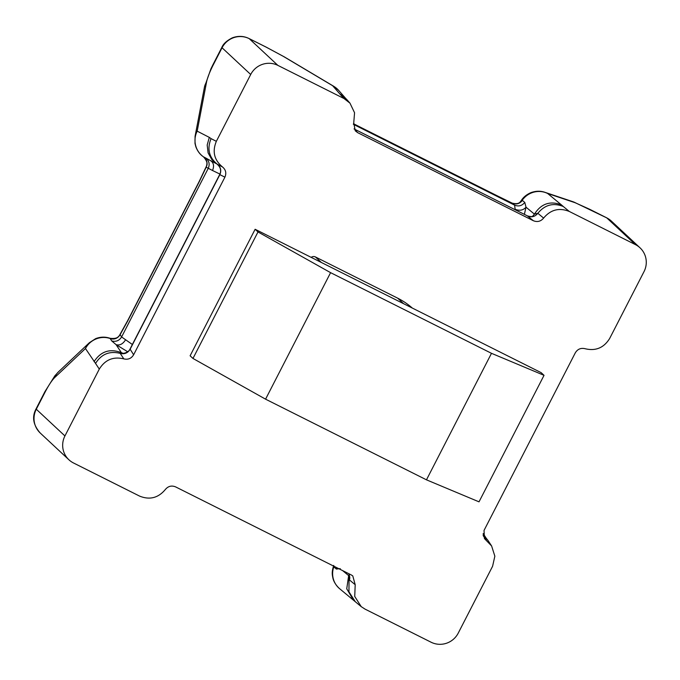 <?xml version="1.0" encoding="UTF-8"?>
<svg xmlns="http://www.w3.org/2000/svg" width="680" height="680" viewBox="0 0 680 680"><rect width="100%" height="100%" fill="white"/><g stroke="black" fill="none" stroke-linecap="round" stroke-linejoin="round"><path stroke-width="1.02" d="M255.127 229.27L541.169 372.657L544.034 375.334L491.487 353.32L330.591 272.663L257.992 231.948L192.975 358.453L190.111 355.784L255.127 229.27L257.992 231.948M321.343 262.463L315.435 256.955L397.673 298.172A71.222 69.887 -47 0 1 412.344 308.082M575.586 202.869A20.349 19.176 108.5 0 0 572.773 201.654L544.85 192.287A20.349 19.176 108.5 0 1 544.85 192.287A20.349 19.176 108.5 0 1 547.672 193.502L575.586 202.869L606.773 217.889L635.417 244.613L569.296 211.463C559.24 207.434 550.673 209.635 543.617 218.076C540.795 221.45 537.37 222.334 533.341 220.72L357.646 132.643L355.249 130.798L353.745 122.893L354.56 112.744L349.971 103.156L343.986 98.523L277.865 65.382L249.22 38.649L266.356 47.243A20.349 3.765 116.6 0 0 266.186 47.124L249.05 38.539A20.349 3.765 116.6 0 1 249.22 38.649A20.349 19.966 133 0 0 222.054 47.761L250.699 74.494L216.342 141.338C212.126 151.487 214.166 160.012 222.462 166.931C225.785 169.694 226.601 173.102 224.91 177.166L133.629 354.781C131.308 358.53 128.035 359.89 123.819 358.878C113.271 356.346 105.094 359.754 99.288 369.104L64.931 435.948L36.286 409.224A20.349 19.966 133 0 0 40.282 433.067L68.927 459.79A20.349 19.966 -47 0 1 64.931 435.948M334.195 566.38L333.778 566.882A20.349 19.745 -50.4 0 0 339.651 588.727L361.233 606.645L354.73 596.462L355.198 584.698L352.784 575.917L351.296 574.948L175.593 486.88C171.572 485.265 168.147 486.149 165.325 489.523C158.261 497.964 149.702 500.165 139.647 496.128L73.525 462.987A20.349 19.966 -47 0 1 68.927 459.79M361.233 606.645L364.956 609.076L431.077 642.217A20.349 19.966 -47 0 0 458.243 633.106L492.592 566.262L494.853 556.197L491.614 545.963L484.423 538.552L484.033 530.434L575.314 352.809C577.635 349.07 580.907 347.709 585.123 348.721C595.671 351.254 603.848 347.846 609.654 338.487L644.011 271.643A20.349 19.966 -47 0 0 635.417 244.613M250.699 74.494A20.349 19.966 -47 0 1 277.865 65.382M315.435 256.955A4.072 3.995 133 0 0 311.176 257.372M192.975 358.453L265.574 399.177L426.471 479.833L479.017 501.84L544.034 375.334M123.819 358.878L120.198 353.37C124.44 354.425 127.721 353.09 130.058 349.358L219.886 174.581C221.57 170.493 220.728 167.067 217.37 164.305L222.462 166.931M354.042 128.928L527.646 216.002C531.633 217.617 535.033 216.716 537.837 213.299L543.617 218.076M589.637 209.295A20.349 3.765 -63.4 0 0 589.466 209.177L606.602 217.77A20.349 3.765 -63.4 0 1 606.773 217.889A20.349 19.966 -47 0 1 611.362 221.076L640.008 247.809M355.198 584.698L349.418 579.921L349.843 577.957L349.129 573.869M426.471 479.833L491.487 353.32M265.574 399.177L330.591 272.663M122.425 353.209C121.66 353.736 128.222 353.234 130.033 349.027L133.629 354.781M102.416 337.51A20.349 17.773 67.7 0 0 95.633 338.657C100.462 336.77 105.298 336.651 110.134 338.308L110.143 338.495C114.342 339.592 117.623 338.317 119.994 334.679L120.114 334.671C117.776 338.402 114.486 339.745 110.254 338.691L110.143 338.495A20.349 19.881 146.7 0 0 102.416 337.51A20.349 19.881 146.7 0 0 85.468 348.534L95.548 363.418C101.397 354.093 109.607 350.744 120.198 353.37L121.371 352.682L123.131 353.277M40.282 433.067C33.158 425.008 31.747 416.95 36.066 408.884A20.349 1.088 27.2 0 0 36.286 409.224L45.194 391.901C48.73 385.126 51.892 380.35 54.663 377.587L85.468 348.534A20.349 17.833 -133.3 0 1 89.377 342.695L58.582 371.748A20.349 17.833 -133.3 0 0 54.663 377.587M338.657 90.389L338.657 90.389A20.349 20.137 138.8 0 0 332.63 85.714A20.349 15.41 -59.2 0 1 333.752 86.3L338.657 90.389L345.27 97.937M266.356 47.243L283.271 56.338L332.63 85.714L339.609 93.687L345.457 98.192M533.341 220.72L527.365 215.866M354.662 129.293L357.646 132.643M222.054 47.761A20.349 1.088 -152.8 0 1 221.833 47.421L212.925 64.745A20.349 1.088 -152.8 0 0 213.146 65.084L222.054 47.761M224.91 177.166L219.691 174.565C221.51 170.646 220.626 167.169 217.056 164.135L217.745 164.585M218.059 164.534L217.37 164.305C208.981 157.403 206.881 148.835 211.072 138.618L209.312 137.385L207.179 145.027L208.097 152.873L211.913 159.724L215.688 163.124M524.373 214.353L526.014 207.179C523.26 210.29 519.648 210.995 515.159 209.304L514.59 205.139C518.585 206.745 521.976 205.836 524.79 202.428L526.014 207.179L534.429 214.141L537.837 213.299C544.858 204.765 553.35 202.512 563.321 206.524L561.425 204.875C550.12 200.591 541.119 203.685 534.429 214.141L532.457 216.418M353.404 600.075L346.74 588.803L348.661 575.603L342.626 570.605M355.3 601.732L348.959 591.846L349.061 573.954M209.312 137.385L197.183 131.147L206.542 82.076A20.349 16.753 10.8 0 0 204.425 87.227L195.075 136.297A20.349 16.753 10.8 0 1 197.183 131.147A20.349 20 117.2 0 0 203.498 156.842L203.668 156.927C207.026 159.681 207.859 163.106 206.184 167.195L206.15 167.033C207.74 162.97 206.864 159.57 203.498 156.842L203.447 156.816C207.069 160.854 207.995 164.126 206.227 166.634L206.15 167.033M205.768 158.006L210.647 160.718C213.681 162.741 214.31 166.005 212.534 170.51L208.284 168.283C209.967 164.194 209.125 160.769 205.768 158.006L203.668 156.927M340.255 568.641L336.37 569.049L336.719 567.647M485.401 537.123L483.14 534.76M94.07 361.624C100.853 351.296 109.956 348.313 121.371 352.682L116.11 344.666L111.741 340.96C115.982 342.014 119.263 340.671 121.601 336.949L132.362 344.497M561.425 204.875L547.672 193.502A20.349 19.745 129.6 0 0 536.911 191.581A20.349 19.745 129.6 0 0 522.172 200.303L522.402 200.456C519.596 203.864 516.196 204.773 512.21 203.167L512.185 203.133C516.137 204.655 519.461 203.711 522.172 200.303L521.16 200.736C520.37 201.033 519.937 205.037 512.185 203.133L498.397 196.384A10.175 1.878 116.6 0 1 498.483 196.444L512.21 203.167L514.59 205.139L353.387 124.33M203.422 156.782L203.447 156.816C200.107 154.598 197.582 151.274 195.865 146.838L194.998 143.497L195.075 136.297M333.574 566.075L333.778 566.882L333.974 566.27M127.704 351.773L116.11 344.666C119.671 345.652 122.774 344.105 125.418 340.025M219.921 174.071L212.534 170.51M110.134 338.308C115.362 338.946 118.575 337.79 119.773 334.841L119.994 334.679M397.673 298.172L403.58 303.688M339.609 93.687L343.986 98.523M216.342 141.338L211.072 138.618M206.542 82.076C207.485 77.605 209.686 71.944 213.146 65.084M569.296 211.463L563.321 206.524M483.285 535.814L486.481 540.668M485.971 537.888L487.985 540.438L483.216 535.415M95.548 363.418L99.288 369.104M349.971 103.156L346.978 99.73L340.952 95.055M283.271 56.338A20.349 15.41 -59.2 0 1 284.385 56.924L333.752 86.3M221.833 47.421C223.261 43.886 226.721 40.706 232.22 37.893A20.349 17.773 67.7 0 1 237.583 36.737M336.37 569.049L333.982 567.077M522.402 200.456L524.79 202.428M36.066 408.884L44.973 391.561A20.349 1.088 27.2 0 0 45.194 391.901M111.741 340.96L110.254 338.691M206.184 167.195L208.284 168.283L121.601 336.949L120.114 334.671L127.797 320.773L199.231 181.781L206.184 167.195M544.85 192.287C540.345 190.74 535.619 190.893 530.672 192.746A20.349 17.773 67.7 0 1 536.911 191.581M353.506 123.726L360.995 127.525A10.175 1.878 -63.4 0 0 360.91 127.466L353.506 123.709M360.995 127.525L498.483 196.444M206.227 166.634L199.121 181.611A10.175 0.544 27.2 0 0 199.231 181.781M498.304 196.35A10.175 1.878 116.6 0 1 498.397 196.384L360.91 127.466M127.797 320.773A10.175 0.544 -152.8 0 1 127.687 320.603L119.773 334.841M487.985 540.438L491.614 545.963M266.186 47.124L284.385 56.924M345.635 98.353L346.978 99.73M354.034 128.919L527.51 215.925C530.851 216.793 532.89 216.784 533.621 215.892L532.865 216.623M606.602 217.77L611.362 221.076M232.22 37.893C238.017 35.691 243.627 35.904 249.05 38.539M216.435 163.608L215.118 162.673L216.435 163.608M210.664 160.726L216.452 163.71M204.425 87.227L210.919 68.833L212.925 64.745M483.148 533.528L485.8 537.574M572.773 201.654L589.466 209.177M219.691 174.565L130.033 349.027M44.973 391.561L54.85 375.819L58.582 371.748M349.409 574.54L349.001 573.801M339.651 588.727C334.203 583.84 333.013 578.858 332.86 577.906C332.325 575.093 331.44 572.347 333.752 565.412M530.672 192.746C526.312 194.735 523.141 197.395 521.16 200.744M95.633 338.657L89.377 342.695M199.121 181.611L127.687 320.603"/></g></svg>
